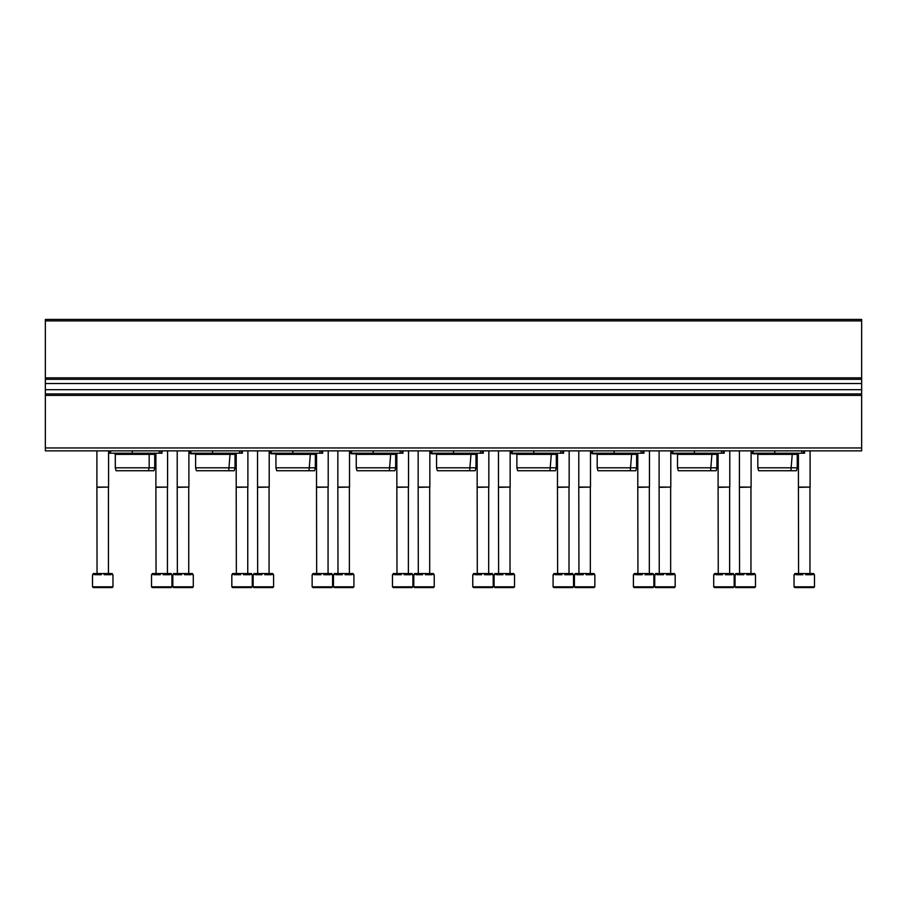 <?xml version="1.0" encoding="UTF-8"?>
<svg xmlns="http://www.w3.org/2000/svg" width="907" height="907" viewBox="0 0 907 907"><rect width="100%" height="100%" fill="white"/><g stroke="black" fill="none" stroke-linecap="round" stroke-linejoin="round"><path stroke-width="1.36" d="M45.35 377.856L45.35 319.445L861.65 319.445L861.65 379.319L45.35 379.319L45.35 377.856L861.65 377.856M45.35 383.536L861.65 383.536L861.65 393.921L45.35 393.921L45.35 379.319M861.65 383.536L861.65 379.319M861.65 393.921L861.65 450.87L45.35 450.87L45.35 447.956L861.65 447.956M45.35 393.921L45.35 447.956M804.554 453.205L804.554 450.87L804.554 453.205L803.545 453.205L803.545 450.87M751.109 453.205L803.545 453.205M752.277 453.205L752.277 450.87M753.785 453.205L751.937 453.205M757.821 467.808L797.253 467.808L796.471 470.733L758.603 470.733L757.821 467.808L757.821 454.373L797.253 454.373L797.831 453.795M757.821 454.373L756.653 453.205M724.24 450.87L724.24 453.205L723.23 453.205L723.23 450.87M670.795 453.205L723.23 453.205M671.962 453.205L671.962 450.87M673.47 453.205L671.622 453.205M677.506 467.808L716.938 467.808L716.156 470.733L678.289 470.733L677.506 467.808L677.506 454.373L716.938 454.373L717.516 453.795M677.506 454.373L676.339 453.205M643.925 450.87L643.925 453.205L642.916 453.205L642.916 450.87M590.48 453.205L642.916 453.205M591.647 453.205L591.647 450.87L591.647 453.205M593.155 453.205L591.307 453.205M597.191 467.808L636.623 467.808L635.841 470.733L597.974 470.733L597.191 467.808L597.191 454.373L636.623 454.373L637.202 453.795M597.191 454.373L596.024 453.205M563.61 453.205L563.61 450.87L563.61 453.205L562.589 453.205L562.589 450.87M510.153 453.205L562.589 453.205M511.333 453.205L511.333 450.87L511.333 453.205M512.84 453.205L510.992 453.205M516.877 467.808L556.308 467.808L555.526 470.733L517.659 470.733L516.877 467.808L516.877 454.373L556.308 454.373L556.887 453.795M516.877 454.373L515.709 453.205M483.295 453.205L483.295 450.87L483.295 453.205L482.275 453.205L482.275 450.87M429.839 453.205L482.275 453.205M431.006 453.205L431.006 450.87L431.006 453.205M432.514 453.205L430.678 453.205M436.562 467.808L475.994 467.808L475.211 470.733L437.344 470.733L436.562 467.808L436.562 454.373L475.994 454.373L476.572 453.795M436.562 454.373L435.394 453.205M402.969 450.87L402.969 453.205L401.96 453.205L401.96 450.87M349.524 453.205L401.96 453.205M350.692 453.205L350.692 450.87L350.692 453.205M352.199 453.205L350.351 453.205M356.247 467.808L395.667 467.808L394.885 470.733L357.029 470.733L356.247 467.808L356.247 454.373L395.667 454.373L396.257 453.795M356.247 454.373L355.079 453.205M322.654 450.87L322.654 453.205L321.645 453.205L321.645 450.87M269.209 453.205L321.645 453.205M270.377 453.205L270.377 450.87L270.377 453.205M271.885 453.205L270.037 453.205M275.932 467.808L315.353 467.808L314.57 470.733L276.714 470.733L275.932 467.808L275.932 454.373L315.353 454.373L315.942 453.795M275.932 454.373L274.764 453.205M242.339 450.87L242.339 453.205L241.33 453.205L241.33 450.87M188.894 453.205L241.33 453.205M190.062 453.205L190.062 450.87L190.062 453.205M191.57 453.205L189.722 453.205M195.617 467.808L235.038 467.808L234.255 470.733L196.4 470.733L195.617 467.808L195.617 454.373L235.038 454.373L235.627 453.795M195.617 454.373L194.449 453.205M162.024 450.87L162.024 453.205L161.015 453.205L161.015 450.87M108.579 453.205L161.015 453.205M109.747 453.205L109.747 450.87M111.255 453.205L109.407 453.205M115.302 467.808L154.723 467.808L153.941 470.733L116.085 470.733L115.302 467.808L115.302 454.373L154.723 454.373L155.312 453.795M115.302 454.373L114.135 453.205M794.033 586.829L794.033 574.709L794.781 574.709L794.781 573.53L796.21 573.53L796.21 574.709L802.831 574.709L802.831 573.53L805.688 573.53L805.688 574.709L812.309 574.709L812.309 573.53L813.738 573.53L813.738 574.709L814.486 574.709L814.486 586.829L813.749 587.555L794.77 587.555L794.033 586.829L814.486 586.829M798.784 587.555L807.003 587.555M796.21 573.53L802.831 573.53M805.688 573.53L812.309 573.53M798.568 573.53L798.421 487.082L810.098 487.082L810.098 450.87M798.568 487.342L810.098 487.082M734.171 586.829L713.718 586.829L713.718 574.709L714.467 574.709L714.467 573.53L715.895 573.53L715.895 574.709L722.516 574.709L722.516 573.53L725.373 573.53L725.373 574.709L731.994 574.709L731.994 573.53L733.423 573.53L733.423 574.709L734.171 574.709L734.171 586.829L733.434 587.555L714.455 587.555L729.421 587.555M715.895 573.53L722.516 573.53M725.373 573.53L731.994 573.53M718.253 573.53L718.106 487.082L729.784 487.082L729.784 450.87M718.253 487.342L729.784 487.082M653.856 586.829L633.403 586.829L633.403 574.709L634.152 574.709L634.152 573.53L635.58 573.53L635.58 574.709L642.201 574.709L642.201 573.53L645.058 573.53L645.058 574.709L651.679 574.709L651.679 573.53L653.108 573.53L653.108 574.709L653.856 574.709L653.856 586.829L653.119 587.555L649.106 587.555M638.154 587.555L646.362 587.555M633.403 586.829L634.14 587.555L653.119 587.555M635.58 573.53L642.201 573.53M645.058 573.53L651.679 573.53M637.938 573.53L637.791 487.082L649.469 487.082L649.469 450.87M637.938 487.342L649.469 487.082M573.53 586.829L553.089 586.829L553.089 574.709L553.837 574.709L553.837 573.53L555.265 573.53L555.265 574.709L561.887 574.709L561.887 573.53L564.744 573.53L564.744 574.709L571.365 574.709L571.365 573.53L572.793 573.53L572.793 574.709L573.53 574.709L573.53 586.829L572.805 587.555L568.791 587.555M557.839 587.555L566.047 587.555M553.089 586.829L553.826 587.555L572.805 587.555M555.265 573.53L561.887 573.53M564.744 573.53L571.365 573.53M557.624 573.53L557.476 487.082L569.154 487.082L569.154 450.87M557.624 487.342L569.154 487.082M493.215 586.829L472.774 586.829L472.774 574.709L473.522 574.709L473.522 573.53L474.951 573.53L474.951 574.709L481.572 574.709L481.572 573.53L484.429 573.53L484.429 574.709L491.05 574.709L491.05 573.53L492.478 573.53L492.478 574.709L493.215 574.709L493.215 586.829L492.49 587.555L488.476 587.555M477.524 587.555L485.733 587.555M472.774 586.829L473.511 587.555L492.49 587.555M474.951 573.53L481.572 573.53M484.429 573.53L491.05 573.53M477.297 573.53L477.161 487.082L488.839 487.082L488.839 450.87M477.297 487.342L488.839 487.082M412.9 586.829L392.459 586.829L392.459 574.709L393.207 574.709L393.207 573.53L394.636 573.53L394.636 574.709L401.257 574.709L401.257 573.53L404.114 573.53L404.114 574.709L410.735 574.709L410.735 573.53L412.163 573.53L412.163 574.709L412.9 574.709L412.9 586.829L412.175 587.555L408.161 587.555M397.209 587.555L405.418 587.555M392.459 586.829L393.196 587.555L412.175 587.555M394.636 573.53L401.257 573.53M404.114 573.53L410.735 573.53M396.983 573.53L396.847 487.082L408.524 487.082L408.524 450.87M396.983 487.342L408.524 487.082M332.586 586.829L312.144 586.829L312.144 574.709L312.881 574.709L312.881 573.53L314.321 573.53L314.321 574.709L320.942 574.709L320.942 573.53L323.799 573.53L323.799 574.709L330.42 574.709L330.42 573.53L331.849 573.53L331.849 574.709L332.586 574.709L332.586 586.829L331.86 587.555L327.846 587.555M316.894 587.555L325.103 587.555M312.144 586.829L312.87 587.555L331.86 587.555M314.321 573.53L320.942 573.53M323.799 573.53L330.42 573.53M316.668 573.53L316.52 487.082L328.209 487.082L328.209 450.87M316.668 487.342L328.209 487.082M252.271 586.829L231.829 586.829L231.829 574.709L232.566 574.709L232.566 573.53L233.995 573.53L233.995 574.709L240.616 574.709L240.616 573.53L243.484 573.53L243.484 574.709L250.105 574.709L250.105 573.53L251.534 573.53L251.534 574.709L252.271 574.709L252.271 586.829L251.545 587.555L247.532 587.555M236.58 587.555L244.788 587.555M231.829 586.829L232.555 587.555L251.545 587.555M233.995 573.53L240.616 573.53M243.484 573.53L250.105 573.53M236.353 573.53L236.205 487.082L247.894 487.082L247.894 450.87M236.353 487.342L247.894 487.082M171.956 586.829L151.514 586.829L151.514 574.709L152.251 574.709L152.251 573.53L153.68 573.53L153.68 574.709L160.301 574.709L160.301 573.53L163.169 573.53L163.169 574.709L169.79 574.709L169.79 573.53L171.219 573.53L171.219 574.709L171.956 574.709L171.956 586.829L171.23 587.555L167.205 587.555M156.253 587.555L164.473 587.555M151.514 586.829L152.24 587.555L171.23 587.555M153.68 573.53L160.301 573.53M163.169 573.53L169.79 573.53M156.038 573.53L155.891 487.082L167.58 487.082L167.58 450.87M156.038 487.342L167.58 487.082M755.486 586.829L735.044 586.829L735.044 574.709L735.781 574.709L735.781 573.53L737.21 573.53L737.21 574.709L743.831 574.709L743.831 573.53L746.699 573.53L746.699 574.709L753.32 574.709L753.32 573.53L754.749 573.53L754.749 574.709L755.486 574.709L755.486 586.829L754.76 587.555L735.77 587.555L750.747 587.555M737.21 573.53L743.831 573.53M746.699 573.53L753.32 573.53M739.568 573.53L739.42 487.082L751.109 487.082L751.109 450.87M739.568 487.342L751.109 487.082M675.171 586.829L654.729 586.829L654.729 574.709L655.466 574.709L655.466 573.53L656.895 573.53L656.895 574.709L663.516 574.709L663.516 573.53L666.384 573.53L666.384 574.709L673.005 574.709L673.005 573.53L674.434 573.53L674.434 574.709L675.171 574.709L675.171 586.829L674.445 587.555L670.42 587.555M659.468 587.555L667.688 587.555M654.729 586.829L655.455 587.555L674.445 587.555M656.895 573.53L663.516 573.53M666.384 573.53L673.005 573.53M659.253 573.53L659.106 487.082L670.795 487.082L670.795 450.87M659.253 487.342L670.795 487.082M594.856 586.829L574.414 586.829L574.414 574.709L575.151 574.709L575.151 573.53L576.58 573.53L576.58 574.709L583.201 574.709L583.201 573.53L586.058 573.53L586.058 574.709L592.679 574.709L592.679 573.53L594.119 573.53L594.119 574.709L594.856 574.709L594.856 586.829L594.13 587.555L590.106 587.555M579.154 587.555L587.373 587.555M574.414 586.829L575.14 587.555L594.13 587.555M576.58 573.53L583.201 573.53M586.058 573.53L592.679 573.53M578.938 573.53L578.791 487.082L590.48 487.082L590.48 450.87M578.938 487.342L590.48 487.082M514.541 586.829L494.1 586.829L494.1 574.709L494.837 574.709L494.837 573.53L496.265 573.53L496.265 574.709L502.886 574.709L502.886 573.53L505.743 573.53L505.743 574.709L512.364 574.709L512.364 573.53L513.793 573.53L513.793 574.709L514.541 574.709L514.541 586.829L513.804 587.555L509.791 587.555M498.839 587.555L507.058 587.555M494.1 586.829L494.825 587.555L513.804 587.555M496.265 573.53L502.886 573.53M505.743 573.53L512.364 573.53M498.623 573.53L498.476 487.082L510.153 487.082L510.153 450.87M498.623 487.342L510.153 487.082M434.226 586.829L413.785 586.829L413.785 574.709L414.522 574.709L414.522 573.53L415.95 573.53L415.95 574.709L422.571 574.709L422.571 573.53L425.428 573.53L425.428 574.709L432.049 574.709L432.049 573.53L433.478 573.53L433.478 574.709L434.226 574.709L434.226 586.829L433.489 587.555L429.476 587.555M418.524 587.555L426.743 587.555M413.785 586.829L414.51 587.555L433.489 587.555M415.95 573.53L422.571 573.53M425.428 573.53L432.049 573.53M418.308 573.53L418.161 487.082L429.839 487.082L429.839 450.87M418.308 487.342L429.839 487.082M353.911 586.829L333.47 586.829L333.47 574.709L334.207 574.709L334.207 573.53L335.635 573.53L335.635 574.709L342.256 574.709L342.256 573.53L345.113 573.53L345.113 574.709L351.735 574.709L351.735 573.53L353.163 573.53L353.163 574.709L353.911 574.709L353.911 586.829L353.174 587.555L349.161 587.555M338.209 587.555L346.429 587.555M333.47 586.829L334.195 587.555L353.174 587.555M335.635 573.53L342.256 573.53M345.113 573.53L351.735 573.53M337.994 573.53L337.846 487.082L349.524 487.082L349.524 450.87M337.994 487.342L349.524 487.082M273.597 586.829L253.144 586.829L253.144 574.709L253.892 574.709L253.892 573.53L255.32 573.53L255.32 574.709L261.942 574.709L261.942 573.53L264.799 573.53L264.799 574.709L271.42 574.709L271.42 573.53L272.848 573.53L272.848 574.709L273.597 574.709L273.597 586.829L272.86 587.555L268.846 587.555M257.894 587.555L266.114 587.555M253.144 586.829L253.881 587.555L272.86 587.555M255.32 573.53L261.942 573.53M264.799 573.53L271.42 573.53M257.679 573.53L257.531 487.082L269.209 487.082L269.209 450.87M257.679 487.342L269.209 487.082M193.282 586.829L172.829 586.829L172.829 574.709L173.577 574.709L173.577 573.53L175.006 573.53L175.006 574.709L181.627 574.709L181.627 573.53L184.484 573.53L184.484 574.709L191.105 574.709L191.105 573.53L192.533 573.53L192.533 574.709L193.282 574.709L193.282 586.829L192.545 587.555L188.531 587.555M177.579 587.555L185.788 587.555M172.829 586.829L173.566 587.555L192.545 587.555M175.006 573.53L181.627 573.53M184.484 573.53L191.105 573.53M177.364 573.53L177.216 487.082L188.894 487.082L188.894 450.87M177.364 487.342L188.894 487.082M112.967 586.829L92.514 586.829L92.514 574.709L93.262 574.709L93.262 573.53L94.691 573.53L94.691 574.709L101.312 574.709L101.312 573.53L104.169 573.53L104.169 574.709L110.79 574.709L110.79 573.53L112.219 573.53L112.219 574.709L112.967 574.709L112.967 586.829L112.23 587.555L108.216 587.555M92.514 586.829L93.251 587.555L105.473 587.555M93.251 587.555L112.23 587.555M94.691 573.53L101.312 573.53M104.169 573.53L110.79 573.53M97.049 573.53L96.902 487.082L108.579 487.082L108.579 450.87M97.049 487.342L108.579 487.082M45.35 320.908L861.65 320.908M45.35 389.704L861.65 389.704M45.35 395.384L861.65 395.384M753.15 453.205L753.15 450.87M774.759 453.205L774.759 450.87M801.777 453.205L801.777 450.87M672.835 453.205L672.835 450.87M694.445 453.205L694.445 450.87M721.462 453.205L721.462 450.87M592.52 453.205L592.52 450.87M614.13 453.205L614.13 450.87M641.147 453.205L641.147 450.87M512.206 453.205L512.206 450.87M533.815 453.205L533.815 450.87M560.821 453.205L560.821 450.87M431.891 453.205L431.891 450.87M453.5 453.205L453.5 450.87M480.506 453.205L480.506 450.87M351.576 453.205L351.576 450.87M373.185 453.205L373.185 450.87M400.191 453.205L400.191 450.87M271.261 453.205L271.261 450.87M292.87 453.205L292.87 450.87M319.876 453.205L319.876 450.87M190.946 453.205L190.946 450.87M212.555 453.205L212.555 450.87M239.561 453.205L239.561 450.87M110.62 453.205L110.62 450.87M132.241 453.205L132.241 450.87M159.247 453.205L159.247 450.87M795.745 453.205L796.663 453.795L797.593 453.205M752.855 453.795L796.663 453.795M790.915 470.733L792.287 453.795M797.253 467.808L797.253 454.373M715.43 453.205L716.349 453.795L717.278 453.205M672.541 453.795L716.349 453.795M710.6 470.733L711.972 453.795M716.938 467.808L716.938 454.373M635.115 453.205L636.034 453.795L636.963 453.205M592.226 453.795L636.034 453.795M630.286 470.733L631.657 453.795M636.623 467.808L636.623 454.373M554.801 453.205L555.719 453.795L556.649 453.205M511.911 453.795L555.719 453.795M549.971 470.733L551.343 453.795M556.308 467.808L556.308 454.373M474.486 453.205L475.404 453.795L476.322 453.205M431.596 453.795L475.404 453.795M469.656 470.733L471.028 453.795M475.994 467.808L475.994 454.373M394.16 453.205L395.089 453.795L396.008 453.205M351.281 453.795L395.089 453.795M389.341 470.733L390.713 453.795M395.667 467.808L395.667 454.373M313.845 453.205L314.774 453.795L315.693 453.205M270.966 453.795L314.774 453.795M309.026 470.733L310.387 453.795M315.353 467.808L315.353 454.373M233.53 453.205L234.46 453.795L235.378 453.205M190.651 453.795L234.46 453.795M228.711 470.733L230.072 453.795M235.038 467.808L235.038 454.373M153.215 453.205L154.145 453.795L155.063 453.205M114.713 453.795L154.145 453.795L149.179 454.373L149.179 467.808L148.397 470.733M154.723 467.808L154.723 454.373M798.421 487.082L798.421 453.205M809.951 573.53L809.951 487.342M713.718 586.829L714.455 587.555M718.106 487.082L718.106 453.205M729.636 573.53L729.636 487.342M637.791 487.082L637.791 453.205M649.321 573.53L649.321 487.342M557.476 487.082L557.476 453.205M569.006 573.53L569.006 487.342M477.161 487.082L477.161 453.205M488.692 573.53L488.692 487.342M396.847 487.082L396.847 453.205M408.377 573.53L408.377 487.342M316.52 487.082L316.52 453.205M328.062 573.53L328.062 487.342M236.205 487.082L236.205 453.205M247.747 573.53L247.747 487.342M155.891 487.082L155.891 453.205M167.432 573.53L167.432 487.342M735.044 586.829L735.77 587.555M739.42 487.082L739.42 450.87M750.962 573.53L750.962 487.342M659.106 487.082L659.106 450.87M670.647 573.53L670.647 487.342M578.791 487.082L578.791 450.87M590.332 573.53L590.332 487.342M498.476 487.082L498.476 450.87M510.017 573.53L510.017 487.342M418.161 487.082L418.161 450.87M429.703 573.53L429.703 487.342M337.846 487.082L337.846 450.87M349.376 573.53L349.376 487.342M257.531 487.082L257.531 450.87M269.062 573.53L269.062 487.342M177.216 487.082L177.216 450.87M188.747 573.53L188.747 487.342M96.902 487.082L96.902 450.87M108.432 573.53L108.432 487.342"/></g></svg>
